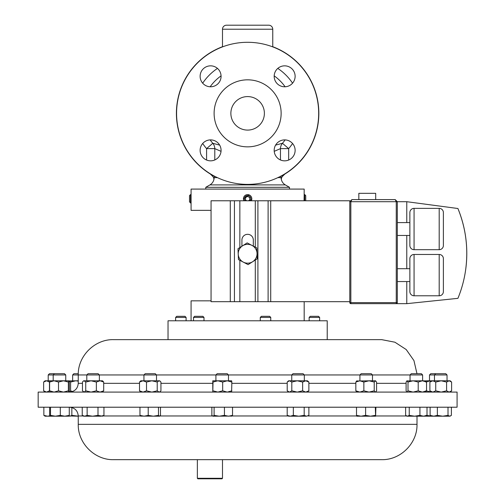 <?xml version="1.0" encoding="UTF-8"?>
<svg xmlns="http://www.w3.org/2000/svg" width="504" height="504" viewBox="0 0 504 504"><rect width="100%" height="100%" fill="white"/><g stroke="black" fill="none" stroke-linecap="round" stroke-linejoin="round"><path stroke-width="0.76" d="M295.123 150.368A10.471 10.471 0 0 0 284.653 139.892A10.471 10.471 0 0 0 274.182 150.368A10.471 10.471 0 0 0 284.653 160.839A10.471 10.471 0 0 0 295.123 150.368M295.123 76.312A10.471 10.471 0 0 0 284.653 65.841A10.471 10.471 0 0 0 274.182 76.312A10.471 10.471 0 0 0 284.653 86.782A10.471 10.471 0 0 0 295.123 76.312M221.073 76.312A10.471 10.471 0 0 0 210.596 65.841A10.471 10.471 0 0 0 200.126 76.312A10.471 10.471 0 0 0 210.596 86.782A10.471 10.471 0 0 0 221.073 76.312M221.073 150.368A10.471 10.471 0 0 0 210.596 139.892A10.471 10.471 0 0 0 200.126 150.368A10.471 10.471 0 0 0 210.596 160.839A10.471 10.471 0 0 0 221.073 150.368M264.386 113.337A16.758 16.758 0 0 0 247.628 96.585A16.758 16.758 0 0 0 230.87 113.337A16.758 16.758 0 0 0 247.628 130.095A16.758 16.758 0 0 0 264.386 113.337M211.056 210.357L191.073 210.357L191.073 189.082L304.177 189.082L304.158 194.928M190.499 202.986L190.499 194.607L189.51 195.596L189.51 201.997L191.073 202.986M251.811 198.626L251.32 200.775A4.19 4.19 0 0 0 247.451 194.613A4.19 4.19 0 0 0 243.936 200.775M250.142 200.775A3.2 3.2 0 0 0 247.496 195.602A3.2 3.2 0 0 0 245.108 200.775M305.739 200.775L305.739 195.596L304.75 194.607L304.75 200.775M304.057 200.775L304.177 194.607L304.75 194.607M175.625 317.419L176.734 316.31L184.987 316.31L186.096 317.419L175.625 317.419L175.625 320.783M309.154 317.419L310.262 316.31L318.522 316.31L319.631 317.419L309.154 317.419L309.154 320.783M193.517 317.419L194.62 316.31L202.879 316.31L203.988 317.419L193.517 317.419L193.517 320.783M260.278 317.419L261.387 316.31L269.646 316.31L270.755 317.419L260.278 317.419L260.278 320.783M327.222 320.783L168.034 320.783L168.034 339.639L113.576 339.639L381.679 339.639L327.222 339.639L327.222 320.783M289.479 189.082L289.479 187.305L205.777 187.305L205.777 189.082M318.673 113.337A71.045 71.045 0 0 1 247.628 184.388A71.045 71.045 0 0 1 176.576 113.337A71.045 71.045 0 0 1 247.628 42.292A71.045 71.045 0 0 1 318.673 113.337M281.137 113.337A33.516 33.516 0 0 1 247.628 146.853A33.516 33.516 0 0 1 214.112 113.337A33.516 33.516 0 0 1 247.628 79.827A33.516 33.516 0 0 1 281.137 113.337M277.811 177.654L280.986 177.654L281.226 178.876A8.379 8.379 0 0 0 285.327 184.911L289.479 187.305M214.389 176.135L214.024 178.876A8.379 8.379 0 0 1 209.922 184.911L205.777 187.305M272.758 46.885L272.758 29.219A4.019 4.019 0 0 0 268.739 25.2L226.51 25.2A4.019 4.019 0 0 0 222.491 29.219L222.491 46.885M272.758 46.708A71.215 71.215 0 0 1 280.879 176.318M275.587 145.12L282.454 143.281L288.672 148.623L288.672 160.039M206.583 160.039L206.583 148.623L212.795 143.281L219.662 145.12M358.835 199.603L358.835 193.322L375.694 193.322L375.694 199.603M439.198 295.785L439.198 254.47A4.19 4.19 0 0 1 443.388 258.659L443.388 291.596A4.19 4.19 0 0 1 439.198 295.785L414.061 295.785A4.19 4.19 0 0 1 409.872 291.596L409.872 258.659L409.872 268.701L397.303 268.701M409.872 268.701L409.872 291.596M409.872 258.659A4.19 4.19 0 0 1 414.061 254.47L414.061 295.785M443.388 245.498A4.19 4.19 0 0 1 439.198 249.688L439.198 208.373A4.19 4.19 0 0 1 443.388 212.562L443.388 245.498L443.388 212.562M409.872 212.562A4.19 4.19 0 0 1 414.061 208.373L414.061 249.688A4.19 4.19 0 0 1 409.872 245.498L409.872 212.562M439.198 254.47L414.061 254.47M409.872 281.553L397.303 281.553M439.198 249.688L414.061 249.688M439.198 208.373L414.061 208.373M397.303 222.604L409.872 222.604L409.872 235.456L397.303 235.456M142.897 407.213L457.084 407.213L457.084 392.087L38.172 392.087L38.172 407.213L142.897 407.213M180.602 459.667L381.679 459.667L222.491 459.667L222.491 478.296L197.354 478.296L197.354 459.667L113.576 459.667L180.602 459.667M222.491 478.296L221.987 478.8L197.858 478.8L197.354 478.296M410.042 380.791L410.042 374.951L411.289 373.703L421.357 373.703L422.61 374.951L359.938 374.951M356.561 380.986L372.481 380.791L372.494 374.951L371.246 373.703L361.173 373.703L359.925 374.951L72.645 374.951L72.645 380.791M99.37 380.791L99.37 374.951L98.123 373.703L88.049 373.703L86.801 374.951L86.801 380.791M48.214 374.951L49.461 373.703L64.506 373.703L65.753 374.951L48.214 374.951L48.214 380.791M45.083 392.087L43.634 390.827L46.557 392.087L49.474 390.827L49.474 382.045L46.557 380.791L43.634 382.045L45.083 380.791L68.884 380.791L68.374 382.045L63.447 380.791L58.521 382.045L54.067 380.791L49.612 382.045L50.085 380.791M304.328 380.791L304.328 374.951L303.08 373.703L293.007 373.703L291.759 374.951L291.759 380.791M429.502 374.951L430.75 373.703L445.788 373.703L447.035 374.951L429.502 374.951L429.502 380.791M228.482 380.791L228.482 374.951L227.235 373.703L217.167 373.703L215.914 374.951L215.914 380.791M78.271 373.703L73.893 373.703L72.645 374.951M425.596 392.087L426.541 390.827L422.377 392.087L418.213 390.827L418.213 382.045L413.104 380.791L407.994 382.045L406.76 380.917L422.61 380.791L422.61 374.951M160.253 381.314L159.075 380.791L157.216 382.045L151.862 380.791L159.648 380.791L160.94 382.045L160.94 390.827L160.253 391.564L159.075 392.087L157.216 390.827L151.862 392.087L146.507 390.827L143.016 392.087L139.52 390.827L139.52 382.045L140.811 380.791L152.315 380.791M156.511 380.791L156.511 374.951L155.263 373.703L145.196 373.703L143.942 374.951L143.942 380.791M191.073 320.783L191.073 300.844L211.056 300.844M304.177 320.783L304.177 301.682M243.438 198.973L249.064 194.865M303.906 339.639L168.034 339.639M159.075 380.791L157.443 380.791M139.52 382.045L143.016 380.791L146.507 382.045L151.862 380.791M157.216 390.827L157.216 382.045M146.507 390.827L146.507 382.045M139.52 390.827L140.811 392.087M418.213 382.045L422.377 380.791L425.886 380.917M407.049 380.791L406.104 382.045L406.104 390.827L406.904 392.087M422.377 380.791L426.541 382.045L425.596 380.791M426.541 390.827L426.541 382.045M418.213 390.827L413.104 392.087L407.994 390.827L407.994 382.045M407.994 390.827L407.049 392.087M78.252 381.119L75.707 380.791L70.598 382.045L69.369 380.917L78.252 380.791M72.481 391.564L70.598 390.827L70.598 382.045M69.628 392.087L69.117 391.658M70.598 390.827L69.653 392.087M212.782 380.791L231.626 380.797L231.846 382.045L227.26 380.791L222.673 382.045L217.848 380.791L213.028 382.045L212.776 380.797L212.795 392.087L213.028 382.045M231.619 392.087L231.846 382.045M231.846 390.827L227.26 392.087L222.673 390.827L222.673 382.045M213.028 390.827L217.848 392.087L222.673 390.827M441.164 380.791L450.173 380.791L451.615 382.045L449.108 380.791L446.594 382.045L441.164 380.791L435.733 382.045L432.81 380.791L441.164 380.791M431.336 380.791L432.81 380.791L429.893 382.045L431.336 380.791M446.594 382.045L446.594 390.827L449.108 392.087L451.615 390.827L451.615 382.045M446.594 390.827L441.164 392.087L435.733 390.827L432.81 392.087L429.893 390.827L429.893 382.045M429.893 390.827L431.336 392.087M435.733 390.827L435.733 382.045M450.173 392.087L451.615 390.827M43.634 390.827L43.634 382.045M426.132 381.213L426.365 380.791L430.378 380.791L425.93 382.045M431.273 380.848L430.378 380.791M426.132 391.658L426.365 392.087M431.273 392.03L425.93 390.827M289.51 380.791L307.459 380.791L308.876 382.045L305.758 380.791L302.639 382.045L297.221 380.791L291.803 382.045L289.51 380.791L287.211 382.045L288.628 380.791L289.51 380.791M307.459 392.087L308.876 390.827L308.876 382.045M308.876 390.827L305.758 392.087L302.639 390.827L302.639 382.045M291.803 382.045L291.803 390.827L289.51 392.087L287.211 390.827L287.211 382.045M291.803 390.827L297.221 392.087L302.639 390.827M288.628 392.087L287.211 390.827M68.884 392.087L69.325 390.827L69.325 382.045L68.884 380.791M68.853 392.087L68.374 390.827L63.447 392.087L58.521 390.827L58.521 382.045M58.521 390.827L54.067 392.087L49.612 390.827L49.612 382.045M68.374 390.827L68.374 382.045M50.085 392.087L49.612 390.827M83.21 381.188L83.67 380.791L102.501 380.791L103.698 382.045L100.025 380.791L96.352 382.045L91.048 380.791L85.737 382.045L84.105 380.791L83.21 381.188L82.467 382.045L82.467 390.827L84.105 392.087L85.737 390.827L85.737 382.045M102.501 392.087L103.698 390.827L100.025 392.087L96.352 390.827L96.352 382.045M96.352 390.827L91.048 392.087L85.737 390.827M103.698 390.827L103.698 382.045M369.041 380.791L375.625 380.791L374.226 382.045L369.041 380.791L363.856 382.045L359.85 380.791L355.837 382.045L357.015 380.791M375.625 392.087L376.582 390.827L376.582 382.045L375.404 380.791M375.404 392.087L374.226 390.827L374.226 382.045M363.856 382.045L363.856 390.827L359.85 392.087L355.837 390.827L355.837 382.045M355.837 390.827L357.015 392.087M363.856 390.827L369.041 392.087L374.226 390.827M139.967 407.213L139.967 415.359L140.975 416.197M148.22 407.213L148.22 415.359L144.094 416.197L139.967 415.359M158.483 407.213L158.483 415.359L153.355 416.197L148.22 415.359M160.486 407.213L160.486 415.359L159.484 416.197L158.483 415.359M159.812 416.102L159.484 416.197L159.812 416.102M140.648 416.102L159.484 416.197M419.933 407.213L419.933 415.359L414.584 416.197L409.242 415.359L407.44 416.197L405.638 415.359L405.638 407.213M409.242 407.213L409.242 415.359M427.014 407.213L427.014 415.359L423.473 416.197L419.933 415.359M406.344 415.869L406.904 416.197L425.741 416.197L427.014 415.359M71.845 407.534L71.845 415.359L70.043 416.197L69.098 415.951M78.252 416.159L71.845 415.359M69.08 415.945L78.252 416.197M214.106 407.213L214.106 415.359L212.984 416.197L211.869 415.359L211.869 407.213M224.438 407.213L224.438 415.359L219.272 416.197L214.106 415.359M232.533 407.213L232.533 415.359L228.488 416.197L224.438 415.359M231.418 416.197L232.533 415.359M212.984 416.197L231.821 416.077M448.012 415.359L442.695 416.197L437.371 415.359L433.742 416.197L430.114 415.359L431.336 416.197L449.707 416.197L448.012 415.359L448.012 407.213M437.371 407.213L437.371 415.359M451.395 407.213L451.395 415.359L449.707 416.197L450.664 415.913M430.114 407.213L430.114 415.359M43.854 415.359L45.083 416.197L47.483 416.197L43.854 415.359L43.854 407.213M49.814 415.838L47.483 416.197L50.079 416.197L49.663 415.359L49.663 407.213M431.707 416.197L426.806 415.359L426.365 416.197L425.981 415.359M426.365 416.197L431.336 416.197M293.341 415.359L290.272 416.197L287.198 415.359L288.628 416.197L298.759 416.197L293.341 415.359L293.341 407.213M287.198 407.213L287.198 415.359M304.183 415.359L298.759 416.197L306.533 416.197L304.183 415.359L304.183 407.213M308.883 415.359L306.533 416.197L308.883 415.359L308.883 407.213M50.495 415.359L50.079 416.197L55.396 416.197L50.495 415.359L50.495 407.213M60.297 415.359L55.396 416.197L64.783 416.197L60.297 415.359L60.297 407.213M69.275 407.213L69.275 415.359L64.783 416.197L68.916 416.184M68.859 416.197L69.275 415.359M82.228 407.213L82.228 415.359L84.685 416.197L87.142 415.359L87.142 407.213M97.997 407.213L97.997 415.359L92.572 416.197L83.67 416.197L82.228 415.359M103.944 407.213L103.944 415.359L100.97 416.197L92.572 416.197L87.142 415.359M103.944 415.359L102.501 416.197L97.997 415.359M365.614 415.359L361.066 416.197L356.511 415.359L356.794 416.197L370.465 416.197L365.614 415.359L365.614 407.213M356.511 407.213L356.511 415.359M375.316 415.359L370.465 416.197L375.612 416.197L375.316 407.213M375.908 407.213L375.612 416.197M406.772 281.553L406.772 303.66L350.847 303.66A1.046 1.046 0 0 1 349.801 302.614L349.801 200.775L211.056 200.775L211.056 301.682L230.29 301.682L230.29 200.775M395.212 199.603L397.303 201.701L395.212 199.603L396.257 201.701L349.801 201.701L351.899 199.603L395.212 199.603L351.899 199.603L350.847 201.701L350.847 302.614L396.257 302.614L396.257 303.66A1.046 1.046 0 0 0 397.303 302.614A1.046 1.046 0 0 1 396.257 303.66A1.046 1.046 0 0 0 397.303 302.614L397.303 201.701L406.772 201.701L457.922 208.511A118.131 118.131 0 0 1 457.922 298.337L406.772 303.66M406.772 268.701L406.772 235.456M406.772 222.604L406.772 201.701M457.922 208.511C465.854 228.098 468.455 248.365 465.715 269.319M285.264 173.603L284.936 174A71.215 71.215 0 0 0 318.843 113.337M214.376 176.318A71.215 71.215 0 0 1 222.491 46.708M214.011 179.267C213.11 178.019 215.479 178.857 210.319 174L209.992 173.603M285.1 139.904A45.933 45.933 0 0 1 282.454 143.281A8.379 8.177 -66.5 0 0 280.463 148.623L274.226 151.339M221.029 151.339L214.792 148.623A8.379 8.177 66.5 0 0 212.795 143.281A45.933 45.933 0 0 1 210.155 139.904M280.986 177.654L280.86 176.135M253.323 246.109L253.323 240.017A5.695 5.695 0 0 0 247.628 234.322A5.695 5.695 0 0 0 241.926 240.017L241.926 246.223M239.847 247.546L239.847 200.775M252.687 261.702L248.1 264.625L243.281 262.112L248.1 264.625L257.273 258.779L256.794 247.918L247.149 242.897L237.982 248.737L238.455 259.604L243.281 262.112A9.418 9.418 0 0 1 242.569 245.82A9.418 9.418 0 0 1 257.034 253.348A9.418 9.418 0 0 1 243.281 262.112M349.801 301.682L239.847 301.682L239.847 260.329M239.847 301.682L230.29 301.682M248.422 200.775L249.77 199.918L249.669 197.505L247.527 196.384L245.486 197.675L245.587 200.094L246.884 200.775M285.327 184.911L209.922 184.911M214.263 177.654L217.444 177.654M272.758 29.219L222.491 29.219M292.566 143.508A54.13 54.13 0 0 1 288.672 148.623L280.463 148.623L280.463 159.963M83.261 415.964L78.252 415.964L78.252 424.343L417.003 424.343C417.488 443.211 400.554 460.152 381.679 459.667M160.001 415.964L212.411 415.964M231.991 415.964L288.219 415.964M307.868 415.964L356.656 415.964M375.764 415.964L406.501 415.964M102.91 415.964L140.458 415.964M406.104 383.336L376.582 383.336M355.837 383.336L308.876 383.336M287.211 383.336L231.846 383.336M212.556 383.336L160.94 383.336M139.52 383.336L103.698 383.336M82.467 383.336L78.252 383.336C77.736 388.653 74.819 391.564 69.502 392.087M397.303 302.614L396.257 302.614L396.257 201.701L397.303 201.701M350.847 303.66L350.847 302.614L349.801 302.614M274.189 75.871A45.933 45.933 0 0 1 285.1 86.776M210.155 86.776A45.933 45.933 0 0 1 221.061 75.871M277.792 68.399A54.13 54.13 0 0 1 292.566 83.173M214.792 159.963L214.792 148.623L206.583 148.623A54.13 54.13 0 0 1 202.684 143.508M202.684 83.173A54.13 54.13 0 0 1 217.457 68.399M255.301 247.136L255.301 200.775M255.301 301.682L255.301 260.039M270.711 301.682L270.711 200.775M268.103 301.682L268.103 200.775M257.909 301.682L257.909 200.775M234.429 301.682L234.429 200.775M319.631 317.419L319.631 320.783M270.755 317.419L270.755 320.783M417.003 424.343L417.003 416.197M78.252 415.964C77.736 410.653 74.819 407.736 69.502 407.213M359.925 374.951L359.925 380.791M54.432 373.703L53.185 374.951L53.185 380.791M447.035 374.951L447.035 380.791M113.576 339.639C94.695 339.148 77.767 356.089 78.252 374.957L78.252 383.336M416.978 373.703L413.941 360.574L406.211 349.543L394.909 342.21L381.679 339.639M159.648 392.087L160.253 391.564M435.721 373.703L434.473 374.951L434.473 380.791M65.753 374.951L65.753 380.791M83.67 392.087L83.21 391.69M78.252 424.343C77.767 443.218 94.695 460.152 113.576 459.667M281.245 179.267C282.07 178.044 279.991 178.529 284.936 174M203.988 317.419L203.988 320.783M186.096 317.419L186.096 320.783M191.073 194.607L190.499 194.607"/></g></svg>
